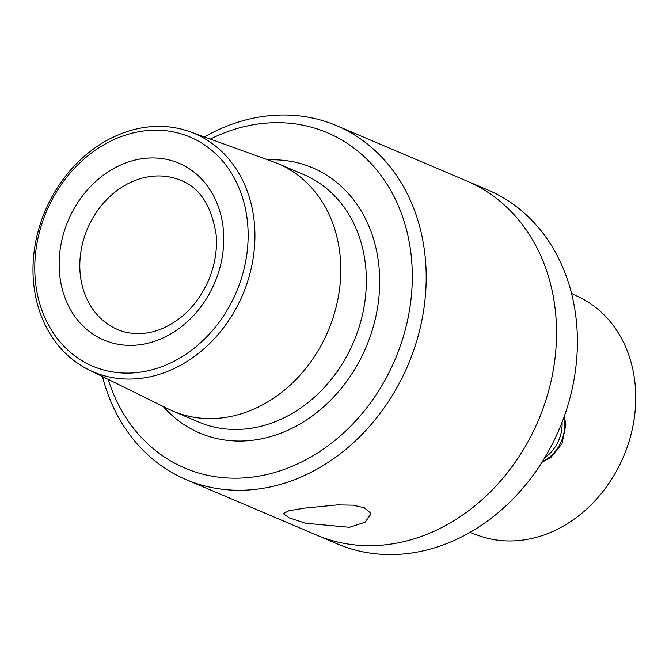 <?xml version="1.0" encoding="UTF-8"?>
<svg xmlns="http://www.w3.org/2000/svg" width="669" height="669" viewBox="0 0 669 669"><rect width="100%" height="100%" fill="white"/><g stroke="black" fill="none" stroke-linecap="round" stroke-linejoin="round"><path stroke-width="1" d="M563.892 417.448A35.382 29.319 113 0 1 542.358 461.635M562.077 422.29A35.382 29.319 113 0 1 544.792 457.671M389.45 544.323A192.312 159.364 113 0 1 316.479 535.049A192.312 159.364 -67 0 0 389.45 544.323A192.312 159.364 -67 0 0 551.674 378.403A192.312 159.364 -67 0 0 466.962 181.082A192.312 159.364 113 0 1 551.674 378.403A192.312 159.364 113 0 1 389.45 544.323M336.616 125.663L487.818 189.946A192.312 159.364 113 0 1 572.53 387.267A192.312 159.364 113 0 1 410.306 553.196A192.312 159.364 113 0 1 337.335 543.914L186.133 479.631A192.312 159.364 -67 0 0 259.095 488.905A192.312 159.364 -67 0 0 421.328 322.985A192.312 159.364 -67 0 0 336.616 125.663A192.312 159.364 -67 0 0 204.371 136.944M571.56 293.407L579.939 297.538A129.485 107.299 113 0 1 631.837 431.221A129.485 107.299 113 0 1 523.25 540.042A129.485 107.299 113 0 1 478.728 535.601L469.939 532.432M304.353 508.147L337.435 504.903L352.814 505.179L364.279 507.729L370.049 512.504L370.517 514.603L365.04 522.255L349.402 527.306L305.457 523.25L289.2 517.865L283.322 513.6L288.916 510.765L304.353 508.147M102.499 376.572A192.312 159.364 -67 0 0 186.133 479.631M108.169 379.365A182.194 150.977 -67 0 0 254.003 476.888A182.194 150.977 -67 0 0 410.741 251.753A182.194 150.977 -67 0 0 210.317 139.093M88.793 369.832L168.329 408.993A134.419 111.388 -67 0 0 172.995 411.134A134.419 111.388 -67 0 0 223.99 417.623A134.419 111.388 -67 0 0 337.385 301.652A134.419 111.388 -67 0 0 278.179 163.729A134.419 111.388 -67 0 0 273.395 161.856L190.004 131.76A129.485 107.299 -67 0 0 45.208 210.752A129.485 107.299 -67 0 0 88.793 369.832A129.485 107.299 -67 0 0 142.422 378.136A129.485 107.299 -67 0 0 252.238 263.527A129.485 107.299 -67 0 0 190.004 131.76M139.98 372.223A124.476 103.143 -67 0 0 234.576 178.64A124.476 103.143 -67 0 0 49.799 204.137A124.476 103.143 -67 0 0 139.98 372.223M163.177 406.459A144.136 119.442 -67 0 0 254.454 440.026A144.136 119.442 -67 0 0 379.515 289.133A144.136 119.442 -67 0 0 267.993 159.908M172.995 411.134L198.568 422.005A134.419 111.388 -67 0 0 249.562 428.486A134.419 111.388 -67 0 0 362.958 312.498A134.419 111.388 -67 0 0 303.701 174.584M140.314 344.677A96.035 79.578 -67 0 0 213.294 195.323A96.035 79.578 -67 0 0 70.738 214.992A96.035 79.578 -67 0 0 140.314 344.677M180.889 180.446A80.974 67.101 -67 0 0 87.455 228.714A80.974 67.101 -67 0 0 117.527 329.483C126.081 333.187 135.581 334.383 146.018 333.053C156.83 331.69 167.727 327.024 178.682 319.054C191.777 309.212 201.904 295.882 209.054 279.09C215.1 263.971 217.442 249.052 216.095 234.342C211.421 205.525 199.688 187.563 180.889 180.446M564.302 416.294L565.832 424.706L561.985 443.781L551.047 457.253L541.923 462.321M303.743 174.601L278.179 163.729"/></g></svg>
